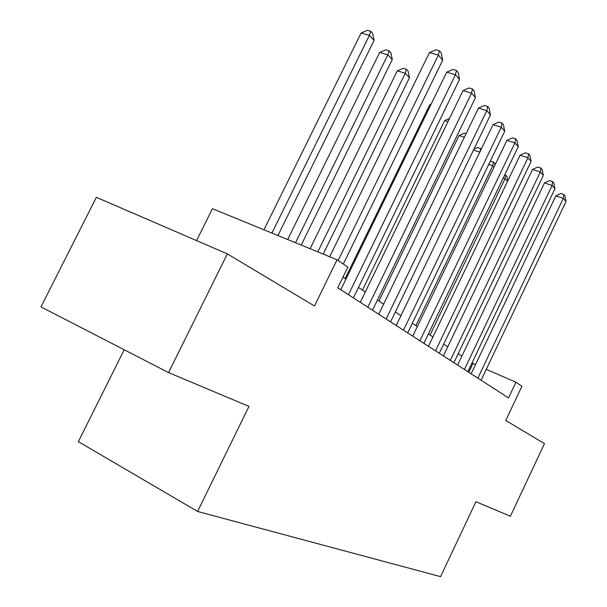 <?xml version="1.0" encoding="UTF-8"?>
<svg xmlns="http://www.w3.org/2000/svg" width="607" height="607" viewBox="0 0 607 607"><rect width="100%" height="100%" fill="white"/><g stroke="black" fill="none" stroke-linecap="round" stroke-linejoin="round"><path stroke-width="0.91" d="M124.223 349.769L78.379 441.661L197.578 511.466L440.576 576.65L475.926 501.731L510.411 516.216L544.464 443.634L505.76 420.476L521.906 386.287L515.942 382.205L486.275 369.344M197.578 511.466L248.976 406.387L168.556 372.599L40.965 306.884L96.361 197.328L227.359 253.878L314.487 306.011L337.052 259.766L212.427 208.694L196.554 240.577M168.556 372.599L227.359 253.878M337.052 259.766L347.834 267.141L337.765 287.817L508.514 397.904L515.942 382.205M475.493 364.67L471.996 362.94M461.844 356.188L458.179 353.752M447.746 346.817L443.671 344.101M432.935 336.961L428.398 333.949M417.35 326.596L412.32 323.25M400.931 315.678L395.362 311.968M383.609 304.16L377.44 300.055M365.315 291.99L358.487 287.445M345.952 279.114L342.97 277.126M468.756 372.266L472.906 363.547M338.129 260.502L438.353 55.116L442.715 60.123L343.296 264.037L425.757 94.897M329.692 256.746L429.46 52.574L438.353 55.116L439.453 50.829L441.198 52.839L442.715 60.123M429.46 52.574L435.902 49.82L439.453 50.829M277.938 235.539L374.109 40.335L369.405 35.365L361.119 32.99L263.946 229.803M361.119 32.99L367.417 30.35L370.725 31.291L369.405 35.365L271.913 233.073M370.725 31.291L372.607 33.294L374.109 40.335M348.456 294.706L455.432 74.699L459.552 79.418L353.411 297.9M340.777 289.751L446.729 72.142L455.432 74.699L456.441 70.458L458.088 72.354L459.552 79.418M446.729 72.142L452.959 69.441L456.441 70.458M367.842 307.203L471.556 93.182L475.448 97.644L372.516 310.223M360.292 302.339L463.027 90.618L471.556 93.182L472.481 88.986L474.037 90.784L475.448 97.644M463.027 90.618L469.067 87.969L472.481 88.986M386.158 319.016L486.806 110.656L490.486 114.882L390.582 321.862M378.738 314.229L478.445 108.092L486.806 110.656L487.649 106.513L489.121 108.221L490.486 114.882M478.445 108.092L484.303 105.497L487.649 106.513M403.496 330.193L501.245 127.212L504.736 131.211L407.684 332.886M396.196 325.489L493.051 124.647L501.245 127.212L502.019 123.122L503.408 124.731L504.736 131.211M493.051 124.647L498.742 122.098L502.019 123.122M301.209 245.076L392.281 59.539L387.827 54.835L379.701 52.445L287.672 239.53M379.701 52.445L385.802 49.857L389.049 50.806L387.827 54.835L295.518 242.739M389.049 50.806L390.825 52.695L392.281 59.539M323.197 254.083L409.475 77.704L405.264 73.25L397.274 70.852L310.094 248.718M397.274 70.852L403.192 68.31L406.387 69.266L405.264 73.25L317.81 251.882M406.387 69.266L408.071 71.057L409.475 77.704M430.667 105.132L429.733 104.844L345.14 278.567M429.733 104.844L431.091 104.245M419.923 340.777L514.941 142.903L518.257 146.704L423.891 343.342M412.752 336.157L506.898 140.346L514.941 142.903L515.647 138.866L516.967 140.399L518.257 146.704M506.898 140.346L512.429 137.85L515.647 138.866M447.996 121.597L444.749 120.565L362.455 290.085M444.749 120.565L449.521 118.456M435.507 350.831L527.946 157.812L531.095 161.424L439.286 353.266M428.459 346.286L520.055 155.263L527.946 157.812L528.591 153.829L529.85 155.278L531.095 161.424M520.055 155.263L525.434 152.812L528.591 153.829M464.347 137.243L459.036 135.52L378.912 301.034M459.036 135.52L464.317 133.168L466.047 133.722M450.326 360.383L540.313 171.986L543.311 175.423L453.915 362.698M443.391 355.914L532.574 169.444L540.313 171.986L540.898 168.056L542.097 169.436L543.311 175.423M532.574 169.444L537.802 167.046L540.898 168.056M473.93 149.185L477.777 147.455L481.29 149.034M479.796 152.122L473.513 150.058M480.061 151.583L480.698 148.411M464.423 369.473L552.089 185.484L554.942 188.754L467.838 371.674M457.602 365.08L544.487 182.95L552.089 185.484L552.62 181.599L553.766 182.919L554.942 188.754M544.487 182.95L549.585 180.598L552.62 181.599M494.052 167.077L492.793 165.749L415.894 325.633M490.289 161.234L493.491 162.031L494.735 163.359L495.069 164.952M493.491 162.031L492.793 165.749L488.764 164.406M477.846 378.131L563.311 198.345L566.035 201.471L481.108 380.232M471.146 373.806L555.853 195.833L563.311 198.345L563.797 194.513L564.889 195.773L566.035 201.471M555.853 195.833L560.815 193.512L563.797 194.513M507.551 181.341L505.054 178.708L430.052 335.049M504.804 174.733L506.898 176.303L507.816 180.787M505.707 175.036L505.054 178.708L503.195 178.079"/></g></svg>
